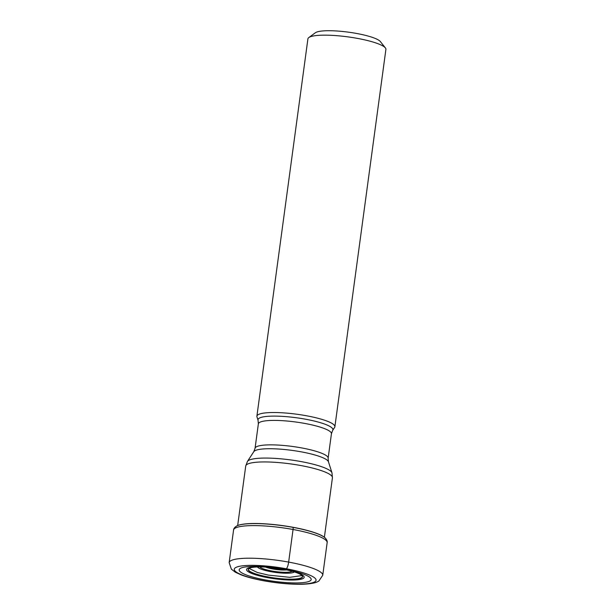 <?xml version="1.0" encoding="UTF-8"?>
<svg xmlns="http://www.w3.org/2000/svg" width="615" height="615" viewBox="0 0 615 615"><rect width="100%" height="100%" fill="white"/><g stroke="black" fill="none" stroke-linecap="round" stroke-linejoin="round"><path stroke-width="0.92" d="M265.411 579.945A36.339 6.75 7.7 0 1 240.511 568.298A36.339 6.75 7.7 0 1 284.945 569.39A36.339 6.75 7.7 0 1 309.845 581.037A36.339 6.75 7.7 0 1 265.411 579.945M282.754 569.159A27.421 5.089 7.7 0 0 248.768 568.629A27.421 5.089 7.7 0 0 268.009 577.124A27.421 5.089 -172.3 0 0 302.249 575.863A27.421 5.089 -172.3 0 0 282.754 569.159L284.945 569.39L286.267 568.752A41.267 7.664 -172.3 0 0 235.791 567.507A41.267 7.664 -172.3 0 0 264.073 580.737A41.267 7.664 -172.3 0 0 314.542 581.975A41.267 7.664 -172.3 0 0 286.267 568.752A5.95 1.445 -79.6 0 0 288.65 562.095L293.055 529.492A2.975 0.723 -79.6 0 0 293.055 527.378L293.032 527.278A45.917 8.525 7.7 0 0 236.79 525.94L236.629 526.033C234.646 527.309 233.623 528.639 233.569 530.022L229.157 562.625A47.217 8.764 7.7 0 1 288.65 562.095A47.217 8.764 7.7 0 1 322.744 575.279L318.908 580.975C316.625 582.505 312.804 583.835 302.342 584.25C290.741 584.465 277.888 583.32 263.781 580.791C254.733 579.122 247.207 577.162 241.195 574.91L235.391 572.25L231.363 569.159L229.157 562.625M325.189 537.948A45.917 8.525 -172.3 0 0 325.127 537.887A45.917 8.525 -172.3 0 0 293.032 527.278M332.684 430.369A37.799 7.019 7.7 0 0 305.693 419.238A37.799 7.019 7.7 0 0 305.617 419.222A37.799 7.019 7.7 0 0 258.054 420.283L256.962 416.862A39.352 7.303 7.7 0 1 256.893 416.209A39.352 7.303 7.7 0 1 306.47 415.763A39.352 7.303 7.7 0 1 334.883 426.749A39.352 7.303 7.7 0 1 334.645 427.371L332.684 430.369L331.439 433.736A36.869 6.842 -172.3 0 0 304.886 423.458A36.869 6.842 -172.3 0 0 304.817 423.443A36.869 6.842 -172.3 0 0 258.361 423.858L255.056 448.304A36.869 6.842 7.7 0 1 301.511 447.897A36.869 6.842 7.7 0 1 301.573 447.905A36.869 6.842 7.7 0 1 328.133 458.19L328.441 461.757A37.799 7.019 -172.3 0 0 301.273 451.848A37.799 7.019 -172.3 0 0 301.204 451.841A37.799 7.019 -172.3 0 0 253.811 451.671L247.453 461.404A42.819 7.949 7.7 0 1 301.066 461.581A42.819 7.949 7.7 0 1 301.142 461.596A42.819 7.949 7.7 0 1 331.985 472.835L332.431 477.755A43.75 8.126 -172.3 0 0 300.835 465.54A43.75 8.126 -172.3 0 0 300.758 465.524A43.75 8.126 -172.3 0 0 245.723 466.032L237.674 525.518M334.883 426.749L385.905 49.384A39.352 7.303 -172.3 0 0 385.39 47.924A39.352 7.303 -172.3 0 0 357.492 38.399A39.352 7.303 -172.3 0 0 309.368 37.215A39.352 7.303 -172.3 0 0 308.807 37.569A39.352 7.303 -172.3 0 0 307.915 38.837L256.893 416.209M385.39 47.924L380.354 41.551A33.402 6.204 -172.3 0 0 356.677 33.471A33.402 6.204 -172.3 0 0 315.826 32.464A33.402 6.204 -172.3 0 0 315.349 32.764L308.807 37.569M322.744 575.279L327.149 542.676A47.217 8.764 -172.3 0 0 293.055 529.492A47.217 8.764 -172.3 0 0 233.569 530.022M327.149 542.676C327.464 541.323 326.834 539.77 325.258 538.017A46.079 8.556 -172.3 0 0 293.055 527.378A46.079 8.556 -172.3 0 0 236.629 526.033M249.083 568.414L257.231 572.45L268.371 575.102L289.742 577.324L301.996 575.563M302.219 575.825A27.275 5.066 -172.3 0 1 268.071 576.939A27.275 5.066 7.7 0 1 248.806 568.598M267.525 577.639A29.09 5.404 7.7 0 1 247.591 568.322A29.09 5.404 7.7 0 1 283.169 569.198A29.09 5.404 -172.3 0 1 303.103 578.515A29.09 5.404 -172.3 0 1 267.525 577.639M257.424 566.945A18.819 3.498 -172.3 0 0 270.892 571.681A18.819 3.498 -172.3 0 0 294.347 571.935M259.676 566.899A16.728 3.106 -172.3 0 0 271.515 570.928A16.728 3.106 -172.3 0 0 271.63 570.951A16.728 3.106 -172.3 0 0 292.187 571.297M286.552 569.913A13.399 2.491 7.7 0 1 272.614 568.937A13.399 2.491 7.7 0 1 272.545 568.921A13.399 2.491 7.7 0 1 265.48 567.068M282.485 569.106A11.308 2.099 7.7 0 1 273.237 568.175A11.308 2.099 7.7 0 1 273.183 568.168A11.308 2.099 7.7 0 1 269.608 567.368M332.431 477.755L324.382 537.241M328.441 461.757L331.985 472.835M245.723 466.032L247.453 461.404M255.056 448.304L253.811 451.671M258.054 420.283L258.361 423.858M331.439 433.736L328.133 458.19"/></g></svg>
